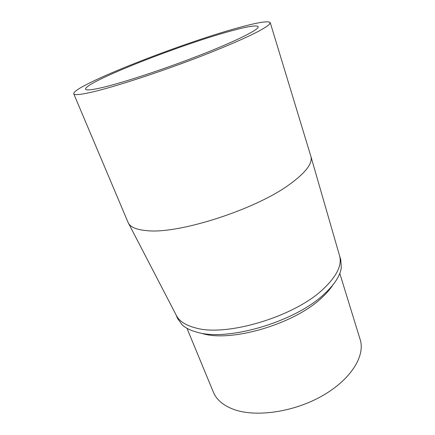 <?xml version="1.0" encoding="UTF-8"?>
<svg xmlns="http://www.w3.org/2000/svg" width="435" height="435" viewBox="0 0 435 435"><rect width="100%" height="100%" fill="white"/><g stroke="black" fill="none" stroke-linecap="round" stroke-linejoin="round"><path stroke-width="0.65" d="M73.738 93.775L128.08 222.437C129.956 226.967 136.166 229.696 146.725 230.632C177.85 234.4 255.024 209.828 289.411 184.522C305.816 172.597 312.961 163.179 310.846 156.257L270.244 22.642L269.249 24.501C267.204 26.252 263.599 28.531 258.433 31.342C246.841 37.383 227.478 45.882 203.819 55.163C161.564 71.688 112.034 87.794 89.67 92.622C79.572 94.803 74.26 95.183 73.738 93.775C72.455 85.82 182.879 42.635 239.364 27.476C258.232 22.288 268.52 20.679 270.244 22.642M128.08 222.437L175.996 314.75C178.758 320.861 185.299 325.255 195.614 327.925C226.243 337.005 294.267 316.789 323.031 289.242C336.81 276.252 342.301 265.013 339.501 255.53L310.846 156.257M100.3 87.995C120.451 83.531 163.625 69.421 200.274 55.071C236.999 40.716 259.467 29.303 258.216 26.682C256.813 24.98 248.048 26.323 231.904 30.722C182.336 43.897 83.852 82.465 85.564 89.18C86.048 90.453 90.964 90.061 100.3 87.995M175.941 314.646L177.491 318.371L182.27 324.956C185.821 328.164 190.862 330.611 197.392 332.286C228.049 341.6 295.882 321.503 324.494 293.804C334.515 284.474 340.116 275.823 341.29 267.851L340.779 259.722L339.496 255.503M332.726 285.153C330.056 289.275 326.408 293.456 321.791 297.698C294.892 323.749 231.817 342.427 202.77 333.667M186.958 328.278L213.384 392.191C216.461 399.667 223.133 405.371 233.399 409.297C255.312 417.567 293.369 412.32 322.183 395.899C351.072 379.521 365.454 355.754 360.169 339.583L339.789 273.403"/></g></svg>
